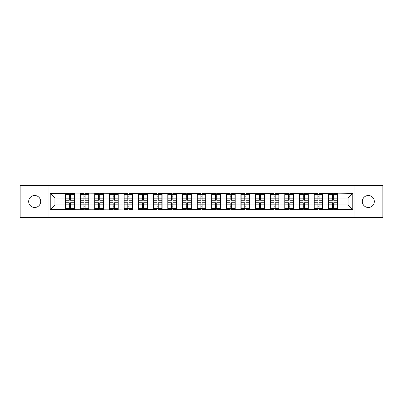 <?xml version="1.0" encoding="UTF-8"?>
<svg xmlns="http://www.w3.org/2000/svg" width="403" height="403" viewBox="0 0 403 403"><rect width="100%" height="100%" fill="white"/><g stroke="black" fill="none" stroke-linecap="round" stroke-linejoin="round"><path stroke-width="0.6" d="M368.322 207.5A6 6 0 0 1 362.327 201.5A6 6 0 0 1 368.322 195.5A6 6 0 0 1 374.322 201.5A6 6 0 0 1 368.322 207.5M34.678 207.5A6 6 0 0 1 28.678 201.5A6 6 0 0 1 34.678 195.5A6 6 0 0 1 40.673 201.5A6 6 0 0 1 34.678 207.5M354.922 217.575L382.85 217.575L382.85 185.425L354.922 185.425L354.922 217.575L48.078 217.575L48.078 185.425L20.15 185.425L20.15 217.575L48.078 217.575M354.922 185.425L48.078 185.425M348.081 204.966L348.081 198.034L337.538 198.034L337.538 204.966L348.081 204.966L352.766 209.656L352.766 193.344L328.631 193.067L328.631 198.034L322.914 198.034L322.914 204.966L328.631 204.966L328.631 198.034M352.766 209.656L337.538 209.656L337.538 209.933L328.631 209.933L328.631 209.656L322.914 209.656L322.914 209.933L314.013 209.933L314.013 209.656L308.295 209.656L308.295 209.933L299.394 209.933L299.394 209.656L293.676 209.656L293.676 209.933L284.77 209.933L284.77 209.656L279.052 209.656L279.052 209.933L270.151 209.933L270.151 209.656L264.433 209.656L264.433 209.933L255.532 209.933L255.532 209.656L249.815 209.656L249.815 209.933L240.908 209.933L240.908 209.656L235.191 209.656L235.191 209.933L226.29 209.933L226.29 209.656L220.572 209.656L220.572 209.933L211.671 209.933L211.671 209.656L205.953 209.656L205.953 209.933L197.047 209.933L197.047 209.656L191.329 209.656L191.329 209.933L182.428 209.933L182.428 209.656L176.71 209.656L176.71 209.933L167.809 209.933L167.809 209.656L162.092 209.656L162.092 209.933L153.185 209.933L153.185 209.656L147.468 209.656L147.468 209.933L50.234 209.656L50.234 193.344L65.462 193.344L65.462 198.034L54.919 198.034L54.919 204.966L65.462 204.966L65.462 198.034M328.631 193.344L322.914 193.344L322.914 193.067L314.013 193.067L314.013 193.344L308.295 193.344L308.295 193.067L299.394 193.067L299.394 193.344L293.676 193.344L293.676 193.067L284.77 193.067L284.77 193.344L279.052 193.344L279.052 193.067L270.151 193.067L270.151 193.344L264.433 193.344L264.433 193.067L255.532 193.067L255.532 193.344L249.815 193.344L249.815 193.067L240.908 193.067L240.908 193.344L235.191 193.344L235.191 193.067L226.29 193.067L226.29 193.344L220.572 193.344L220.572 193.067L211.671 193.067L211.671 193.344L205.953 193.344L205.953 193.067L197.047 193.067L197.047 193.344L191.329 193.344L191.329 193.067L182.428 193.067L182.428 193.344L176.71 193.344L176.71 193.067L167.809 193.067L167.809 193.344L162.092 193.344L162.092 193.067L153.185 193.067L153.185 193.344L147.468 193.344L147.468 193.067L138.567 193.067L138.567 193.344L132.849 193.344L132.849 193.067L123.948 193.067L123.948 193.344L65.462 193.067L65.462 193.344M328.631 204.966L328.631 209.656M322.914 204.966L322.914 209.656M322.914 193.344L322.914 198.034M308.295 204.966L314.013 204.966L314.013 198.034L308.295 198.034L308.295 209.656M314.013 204.966L314.013 209.656M314.013 193.344L314.013 198.034M308.295 193.344L308.295 198.034M293.676 204.966L299.394 204.966L299.394 198.034L293.676 198.034L293.676 209.656M299.394 204.966L299.394 209.656M299.394 193.344L299.394 198.034M293.676 193.344L293.676 198.034M279.052 204.966L284.77 204.966L284.77 198.034L279.052 198.034L279.052 209.656M284.77 204.966L284.77 209.656M284.77 193.344L284.77 198.034M279.052 193.344L279.052 198.034M264.433 204.966L270.151 204.966L270.151 198.034L264.433 198.034L264.433 209.656M270.151 204.966L270.151 209.656M270.151 193.344L270.151 198.034M264.433 193.344L264.433 198.034M249.815 204.966L255.532 204.966L255.532 198.034L249.815 198.034L249.815 209.656M255.532 204.966L255.532 209.656M255.532 193.344L255.532 198.034M249.815 193.344L249.815 198.034M235.191 204.966L240.908 204.966L240.908 198.034L235.191 198.034L235.191 209.656M240.908 204.966L240.908 209.656M240.908 193.344L240.908 198.034M235.191 193.344L235.191 198.034M220.572 204.966L226.29 204.966L226.29 198.034L220.572 198.034L220.572 209.656M226.29 204.966L226.29 209.656M226.29 193.344L226.29 198.034M220.572 193.344L220.572 198.034M205.953 204.966L211.671 204.966L211.671 198.034L205.953 198.034L205.953 209.656M211.671 204.966L211.671 209.656M211.671 193.344L211.671 198.034M205.953 193.344L205.953 198.034M191.329 204.966L197.047 204.966L197.047 198.034L191.329 198.034L191.329 209.656M197.047 204.966L197.047 209.656M197.047 193.344L197.047 198.034M191.329 193.344L191.329 198.034M176.71 204.966L182.428 204.966L182.428 198.034L176.71 198.034L176.71 209.656M182.428 204.966L182.428 209.656M182.428 193.344L182.428 198.034M176.71 193.344L176.71 198.034M162.092 204.966L167.809 204.966L167.809 198.034L162.092 198.034L162.092 209.656M167.809 204.966L167.809 209.656M167.809 193.344L167.809 198.034M162.092 193.344L162.092 198.034M147.468 204.966L153.185 204.966L153.185 198.034L147.468 198.034L147.468 209.656M153.185 204.966L153.185 209.656M153.185 193.344L153.185 198.034M147.468 193.344L147.468 198.034M132.849 204.966L138.567 204.966L138.567 198.034L132.849 198.034L132.849 209.656M138.567 204.966L138.567 209.656M138.567 193.344L138.567 198.034M132.849 193.344L132.849 198.034M118.23 204.966L123.948 204.966L123.948 198.034L118.23 198.034L118.23 209.656M123.948 204.966L123.948 209.656M123.948 193.344L123.948 198.034M118.23 193.344L118.23 198.034M103.606 204.966L109.324 204.966L109.324 198.034L103.606 198.034L103.606 209.656M109.324 204.966L109.324 209.656M109.324 193.344L109.324 198.034M103.606 193.344L103.606 198.034M88.987 204.966L94.705 204.966L94.705 198.034L88.987 198.034L88.987 209.656M94.705 204.966L94.705 209.656M94.705 193.344L94.705 198.034M88.987 193.344L88.987 198.034M74.369 204.966L80.086 204.966L80.086 198.034L74.369 198.034L74.369 209.656M80.086 204.966L80.086 209.656M80.086 193.344L80.086 198.034M74.369 193.344L74.369 198.034M65.462 204.966L65.462 209.656M54.919 204.966L50.234 209.656M50.234 193.344L54.919 198.034M337.538 204.966L337.538 209.656M337.538 193.344L337.538 198.034M352.766 193.344L348.081 198.034M65.699 198.175L69.306 198.175L69.306 193.299L65.699 193.299L65.699 202.764L69.306 202.764L69.306 204.825L70.525 204.815L70.525 202.764L74.132 202.764L74.132 193.299L70.525 193.299L70.525 194.327L74.132 194.327M69.306 196.82L70.525 196.82M70.525 194.473L69.306 194.473M65.699 200.236L69.306 200.236L69.306 198.175L70.525 198.185L70.525 200.236L74.132 200.236M65.699 194.327L69.306 194.327M69.306 208.527L70.525 208.527M69.306 206.18L70.525 206.18M65.699 209.701L69.306 209.701L69.306 208.673L65.699 208.673L65.699 209.701M65.699 202.764L65.699 204.825L69.306 204.825L69.306 208.673M65.699 204.825L65.699 208.673M74.132 202.764L74.132 209.701L70.525 209.701L70.525 208.673L74.132 208.673M74.132 204.825L70.525 204.825L70.525 208.673M74.132 198.175L70.525 198.175L70.525 194.327M80.318 198.175L83.925 198.175L83.925 193.299L80.318 193.299L80.318 202.764L83.925 202.764L83.925 204.825L85.144 204.815L85.144 202.764L88.756 202.764L88.756 193.299L85.144 193.299L85.144 194.327L88.756 194.327M83.925 196.82L85.144 196.82M85.144 194.473L83.925 194.473M80.318 200.236L83.925 200.236L83.925 198.175L85.144 198.185L85.144 200.236L88.756 200.236M80.318 194.327L83.925 194.327M83.925 208.527L85.144 208.527M83.925 206.18L85.144 206.18M80.318 209.701L83.925 209.701L83.925 208.673L80.318 208.673L80.318 209.701M80.318 202.764L80.318 204.825L83.925 204.825L83.925 208.673M80.318 204.825L80.318 208.673M88.756 202.764L88.756 209.701L85.144 209.701L85.144 208.673L88.756 208.673M88.756 204.825L85.144 204.825L85.144 208.673M88.756 198.175L85.144 198.175L85.144 194.327M94.942 198.175L98.549 198.175L98.549 193.299L94.942 193.299L94.942 202.764L98.549 202.764L98.549 204.825L99.768 204.815L99.768 202.764L103.375 202.764L103.375 193.299L99.768 193.299L99.768 194.327L103.375 194.327M98.549 196.82L99.768 196.82M99.768 194.473L98.549 194.473M94.942 200.236L98.549 200.236L98.549 198.175L99.768 198.185L99.768 200.236L103.375 200.236M94.942 194.327L98.549 194.327M98.549 208.527L99.768 208.527M98.549 206.18L99.768 206.18M94.942 209.701L98.549 209.701L98.549 208.673L94.942 208.673L94.942 209.701M94.942 202.764L94.942 204.825L98.549 204.825L98.549 208.673M94.942 204.825L94.942 208.673M103.375 202.764L103.375 209.701L99.768 209.701L99.768 208.673L103.375 208.673M103.375 204.825L99.768 204.825L99.768 208.673M103.375 198.175L99.768 198.175L99.768 194.327M109.561 198.175L113.167 198.175L113.167 193.299L109.561 193.299L109.561 202.764L113.167 202.764L113.167 204.825L114.387 204.815L114.387 202.764L117.993 202.764L117.993 193.299L114.387 193.299L114.387 194.327L117.993 194.327M113.167 196.82L114.387 196.82M114.387 194.473L113.167 194.473M109.561 200.236L113.167 200.236L113.167 198.175L114.387 198.185L114.387 200.236L117.993 200.236M109.561 194.327L113.167 194.327M113.167 208.527L114.387 208.527M113.167 206.18L114.387 206.18M109.561 209.701L113.167 209.701L113.167 208.673L109.561 208.673L109.561 209.701M109.561 202.764L109.561 204.825L113.167 204.825L113.167 208.673M109.561 204.825L109.561 208.673M117.993 202.764L117.993 209.701L114.387 209.701L114.387 208.673L117.993 208.673M117.993 204.825L114.387 204.825L114.387 208.673M117.993 198.175L114.387 198.175L114.387 194.327M124.179 198.175L127.786 198.175L127.786 193.299L124.179 193.299L124.179 202.764L127.786 202.764L127.786 204.825L129.005 204.815L129.005 202.764L132.617 202.764L132.617 193.299L129.005 193.299L129.005 194.327L132.617 194.327M127.786 196.82L129.005 196.82M129.005 194.473L127.786 194.473M124.179 200.236L127.786 200.236L127.786 198.175L129.005 198.185L129.005 200.236L132.617 200.236M124.179 194.327L127.786 194.327M127.786 208.527L129.005 208.527M127.786 206.18L129.005 206.18M124.179 209.701L127.786 209.701L127.786 208.673L124.179 208.673L124.179 209.701M124.179 202.764L124.179 204.825L127.786 204.825L127.786 208.673M124.179 204.825L124.179 208.673M132.617 202.764L132.617 209.701L129.005 209.701L129.005 208.673L132.617 208.673M132.617 204.825L129.005 204.825L129.005 208.673M132.617 198.175L129.005 198.175L129.005 194.327M138.798 198.175L142.41 198.175L142.41 193.299L138.798 193.299L138.798 202.764L142.41 202.764L142.41 204.825L143.629 204.815L143.629 202.764L147.236 202.764L147.236 193.299L143.629 193.299L143.629 194.327L147.236 194.327M142.41 196.82L143.629 196.82M143.629 194.473L142.41 194.473M138.798 200.236L142.41 200.236L142.41 198.175L143.629 198.185L143.629 200.236L147.236 200.236M138.798 194.327L142.41 194.327M142.41 208.527L143.629 208.527M142.41 206.18L143.629 206.18M138.798 209.701L142.41 209.701L142.41 208.673L138.798 208.673L138.798 209.701M138.798 202.764L138.798 204.825L142.41 204.825L142.41 208.673M138.798 204.825L138.798 208.673M147.236 202.764L147.236 209.701L143.629 209.701L143.629 208.673L147.236 208.673M147.236 204.825L143.629 204.825L143.629 208.673M147.236 198.175L143.629 198.175L143.629 194.327M153.422 198.175L157.029 198.175L157.029 193.299L153.422 193.299L153.422 202.764L157.029 202.764L157.029 204.825L158.248 204.815L158.248 202.764L161.855 202.764L161.855 193.299L158.248 193.299L158.248 194.327L161.855 194.327M157.029 196.82L158.248 196.82M158.248 194.473L157.029 194.473M153.422 200.236L157.029 200.236L157.029 198.175L158.248 198.185L158.248 200.236L161.855 200.236M153.422 194.327L157.029 194.327M157.029 208.527L158.248 208.527M157.029 206.18L158.248 206.18M153.422 209.701L157.029 209.701L157.029 208.673L153.422 208.673L153.422 209.701M153.422 202.764L153.422 204.825L157.029 204.825L157.029 208.673M153.422 204.825L153.422 208.673M161.855 202.764L161.855 209.701L158.248 209.701L158.248 208.673L161.855 208.673M161.855 204.825L158.248 204.825L158.248 208.673M161.855 198.175L158.248 198.175L158.248 194.327M168.041 198.175L171.648 198.175L171.648 193.299L168.041 193.299L168.041 202.764L171.648 202.764L171.648 204.825L172.867 204.815L172.867 202.764L176.479 202.764L176.479 193.299L172.867 193.299L172.867 194.327L176.479 194.327M171.648 196.82L172.867 196.82M172.867 194.473L171.648 194.473M168.041 200.236L171.648 200.236L171.648 198.175L172.867 198.185L172.867 200.236L176.479 200.236M168.041 194.327L171.648 194.327M171.648 208.527L172.867 208.527M171.648 206.18L172.867 206.18M168.041 209.701L171.648 209.701L171.648 208.673L168.041 208.673L168.041 209.701M168.041 202.764L168.041 204.825L171.648 204.825L171.648 208.673M168.041 204.825L168.041 208.673M176.479 202.764L176.479 209.701L172.867 209.701L172.867 208.673L176.479 208.673M176.479 204.825L172.867 204.825L172.867 208.673M176.479 198.175L172.867 198.175L172.867 194.327M182.66 198.175L186.272 198.175L186.272 193.299L182.66 193.299L182.66 202.764L186.272 202.764L186.272 204.825L187.491 204.815L187.491 202.764L191.098 202.764L191.098 193.299L187.491 193.299L187.491 194.327L191.098 194.327M186.272 196.82L187.491 196.82M187.491 194.473L186.272 194.473M182.66 200.236L186.272 200.236L186.272 198.175L187.491 198.185L187.491 200.236L191.098 200.236M182.66 194.327L186.272 194.327M186.272 208.527L187.491 208.527M186.272 206.18L187.491 206.18M182.66 209.701L186.272 209.701L186.272 208.673L182.66 208.673L182.66 209.701M182.66 202.764L182.66 204.825L186.272 204.825L186.272 208.673M182.66 204.825L182.66 208.673M191.098 202.764L191.098 209.701L187.491 209.701L187.491 208.673L191.098 208.673M191.098 204.825L187.491 204.825L187.491 208.673M191.098 198.175L187.491 198.175L187.491 194.327M197.284 198.175L200.89 198.175L200.89 193.299L197.284 193.299L197.284 202.764L200.89 202.764L200.89 204.825L202.11 204.815L202.11 202.764L205.716 202.764L205.716 193.299L202.11 193.299L202.11 194.327L205.716 194.327M200.89 196.82L202.11 196.82M202.11 194.473L200.89 194.473M197.284 200.236L200.89 200.236L200.89 198.175L202.11 198.185L202.11 200.236L205.716 200.236M197.284 194.327L200.89 194.327M200.89 208.527L202.11 208.527M200.89 206.18L202.11 206.18M197.284 209.701L200.89 209.701L200.89 208.673L197.284 208.673L197.284 209.701M197.284 202.764L197.284 204.825L200.89 204.825L200.89 208.673M197.284 204.825L197.284 208.673M205.716 202.764L205.716 209.701L202.11 209.701L202.11 208.673L205.716 208.673M205.716 204.825L202.11 204.825L202.11 208.673M205.716 198.175L202.11 198.175L202.11 194.327M211.902 198.175L215.509 198.175L215.509 193.299L211.902 193.299L211.902 202.764L215.509 202.764L215.509 204.825L216.728 204.815L216.728 202.764L220.34 202.764L220.34 193.299L216.728 193.299L216.728 194.327L220.34 194.327M215.509 196.82L216.728 196.82M216.728 194.473L215.509 194.473M211.902 200.236L215.509 200.236L215.509 198.175L216.728 198.185L216.728 200.236L220.34 200.236M211.902 194.327L215.509 194.327M215.509 208.527L216.728 208.527M215.509 206.18L216.728 206.18M211.902 209.701L215.509 209.701L215.509 208.673L211.902 208.673L211.902 209.701M211.902 202.764L211.902 204.825L215.509 204.825L215.509 208.673M211.902 204.825L211.902 208.673M220.34 202.764L220.34 209.701L216.728 209.701L216.728 208.673L220.34 208.673M220.34 204.825L216.728 204.825L216.728 208.673M220.34 198.175L216.728 198.175L216.728 194.327M226.521 198.175L230.133 198.175L230.133 193.299L226.521 193.299L226.521 202.764L230.133 202.764L230.133 204.825L231.352 204.815L231.352 202.764L234.959 202.764L234.959 193.299L231.352 193.299L231.352 194.327L234.959 194.327M230.133 196.82L231.352 196.82M231.352 194.473L230.133 194.473M226.521 200.236L230.133 200.236L230.133 198.175L231.352 198.185L231.352 200.236L234.959 200.236M226.521 194.327L230.133 194.327M230.133 208.527L231.352 208.527M230.133 206.18L231.352 206.18M226.521 209.701L230.133 209.701L230.133 208.673L226.521 208.673L226.521 209.701M226.521 202.764L226.521 204.825L230.133 204.825L230.133 208.673M226.521 204.825L226.521 208.673M234.959 202.764L234.959 209.701L231.352 209.701L231.352 208.673L234.959 208.673M234.959 204.825L231.352 204.825L231.352 208.673M234.959 198.175L231.352 198.175L231.352 194.327M241.145 198.175L244.752 198.175L244.752 193.299L241.145 193.299L241.145 202.764L244.752 202.764L244.752 204.825L245.971 204.815L245.971 202.764L249.578 202.764L249.578 193.299L245.971 193.299L245.971 194.327L249.578 194.327M244.752 196.82L245.971 196.82M245.971 194.473L244.752 194.473M241.145 200.236L244.752 200.236L244.752 198.175L245.971 198.185L245.971 200.236L249.578 200.236M241.145 194.327L244.752 194.327M244.752 208.527L245.971 208.527M244.752 206.18L245.971 206.18M241.145 209.701L244.752 209.701L244.752 208.673L241.145 208.673L241.145 209.701M241.145 202.764L241.145 204.825L244.752 204.825L244.752 208.673M241.145 204.825L241.145 208.673M249.578 202.764L249.578 209.701L245.971 209.701L245.971 208.673L249.578 208.673M249.578 204.825L245.971 204.825L245.971 208.673M249.578 198.175L245.971 198.175L245.971 194.327M255.764 198.175L259.371 198.175L259.371 193.299L255.764 193.299L255.764 202.764L259.371 202.764L259.371 204.825L260.59 204.815L260.59 202.764L264.202 202.764L264.202 193.299L260.59 193.299L260.59 194.327L264.202 194.327M259.371 196.82L260.59 196.82M260.59 194.473L259.371 194.473M255.764 200.236L259.371 200.236L259.371 198.175L260.59 198.185L260.59 200.236L264.202 200.236M255.764 194.327L259.371 194.327M259.371 208.527L260.59 208.527M259.371 206.18L260.59 206.18M255.764 209.701L259.371 209.701L259.371 208.673L255.764 208.673L255.764 209.701M255.764 202.764L255.764 204.825L259.371 204.825L259.371 208.673M255.764 204.825L255.764 208.673M264.202 202.764L264.202 209.701L260.59 209.701L260.59 208.673L264.202 208.673M264.202 204.825L260.59 204.825L260.59 208.673M264.202 198.175L260.59 198.175L260.59 194.327M270.383 198.175L273.995 198.175L273.995 193.299L270.383 193.299L270.383 202.764L273.995 202.764L273.995 204.825L275.214 204.815L275.214 202.764L278.821 202.764L278.821 193.299L275.214 193.299L275.214 194.327L278.821 194.327M273.995 196.82L275.214 196.82M275.214 194.473L273.995 194.473M270.383 200.236L273.995 200.236L273.995 198.175L275.214 198.185L275.214 200.236L278.821 200.236M270.383 194.327L273.995 194.327M273.995 208.527L275.214 208.527M273.995 206.18L275.214 206.18M270.383 209.701L273.995 209.701L273.995 208.673L270.383 208.673L270.383 209.701M270.383 202.764L270.383 204.825L273.995 204.825L273.995 208.673M270.383 204.825L270.383 208.673M278.821 202.764L278.821 209.701L275.214 209.701L275.214 208.673L278.821 208.673M278.821 204.825L275.214 204.825L275.214 208.673M278.821 198.175L275.214 198.175L275.214 194.327M285.007 198.175L288.613 198.175L288.613 193.299L285.007 193.299L285.007 202.764L288.613 202.764L288.613 204.825L289.833 204.815L289.833 202.764L293.439 202.764L293.439 193.299L289.833 193.299L289.833 194.327L293.439 194.327M288.613 196.82L289.833 196.82M289.833 194.473L288.613 194.473M285.007 200.236L288.613 200.236L288.613 198.175L289.833 198.185L289.833 200.236L293.439 200.236M285.007 194.327L288.613 194.327M288.613 208.527L289.833 208.527M288.613 206.18L289.833 206.18M285.007 209.701L288.613 209.701L288.613 208.673L285.007 208.673L285.007 209.701M285.007 202.764L285.007 204.825L288.613 204.825L288.613 208.673M285.007 204.825L285.007 208.673M293.439 202.764L293.439 209.701L289.833 209.701L289.833 208.673L293.439 208.673M293.439 204.825L289.833 204.825L289.833 208.673M293.439 198.175L289.833 198.175L289.833 194.327M299.625 198.175L303.232 198.175L303.232 193.299L299.625 193.299L299.625 202.764L303.232 202.764L303.232 204.825L304.451 204.815L304.451 202.764L308.058 202.764L308.058 193.299L304.451 193.299L304.451 194.327L308.058 194.327M303.232 196.82L304.451 196.82M304.451 194.473L303.232 194.473M299.625 200.236L303.232 200.236L303.232 198.175L304.451 198.185L304.451 200.236L308.058 200.236M299.625 194.327L303.232 194.327M303.232 208.527L304.451 208.527M303.232 206.18L304.451 206.18M299.625 209.701L303.232 209.701L303.232 208.673L299.625 208.673L299.625 209.701M299.625 202.764L299.625 204.825L303.232 204.825L303.232 208.673M299.625 204.825L299.625 208.673M308.058 202.764L308.058 209.701L304.451 209.701L304.451 208.673L308.058 208.673M308.058 204.825L304.451 204.825L304.451 208.673M308.058 198.175L304.451 198.175L304.451 194.327M314.244 198.175L317.856 198.175L317.856 193.299L314.244 193.299L314.244 202.764L317.856 202.764L317.856 204.825L319.075 204.815L319.075 202.764L322.682 202.764L322.682 193.299L319.075 193.299L319.075 194.327L322.682 194.327M317.856 196.82L319.075 196.82M319.075 194.473L317.856 194.473M314.244 200.236L317.856 200.236L317.856 198.175L319.075 198.185L319.075 200.236L322.682 200.236M314.244 194.327L317.856 194.327M317.856 208.527L319.075 208.527M317.856 206.18L319.075 206.18M314.244 209.701L317.856 209.701L317.856 208.673L314.244 208.673L314.244 209.701M314.244 202.764L314.244 204.825L317.856 204.825L317.856 208.673M314.244 204.825L314.244 208.673M322.682 202.764L322.682 209.701L319.075 209.701L319.075 208.673L322.682 208.673M322.682 204.825L319.075 204.825L319.075 208.673M322.682 198.175L319.075 198.175L319.075 194.327M328.868 198.175L332.475 198.175L332.475 193.299L328.868 193.299L328.868 202.764L332.475 202.764L332.475 204.825L333.694 204.815L333.694 202.764L337.301 202.764L337.301 193.299L333.694 193.299L333.694 194.327L337.301 194.327M332.475 196.82L333.694 196.82M333.694 194.473L332.475 194.473M328.868 200.236L332.475 200.236L332.475 198.175L333.694 198.185L333.694 200.236L337.301 200.236M328.868 194.327L332.475 194.327M332.475 208.527L333.694 208.527M332.475 206.18L333.694 206.18M328.868 209.701L332.475 209.701L332.475 208.673L328.868 208.673L328.868 209.701M328.868 202.764L328.868 204.825L332.475 204.825L332.475 208.673M328.868 204.825L328.868 208.673M337.301 202.764L337.301 209.701L333.694 209.701L333.694 208.673L337.301 208.673M337.301 204.825L333.694 204.825L333.694 208.673M337.301 198.175L333.694 198.175L333.694 194.327"/></g></svg>
